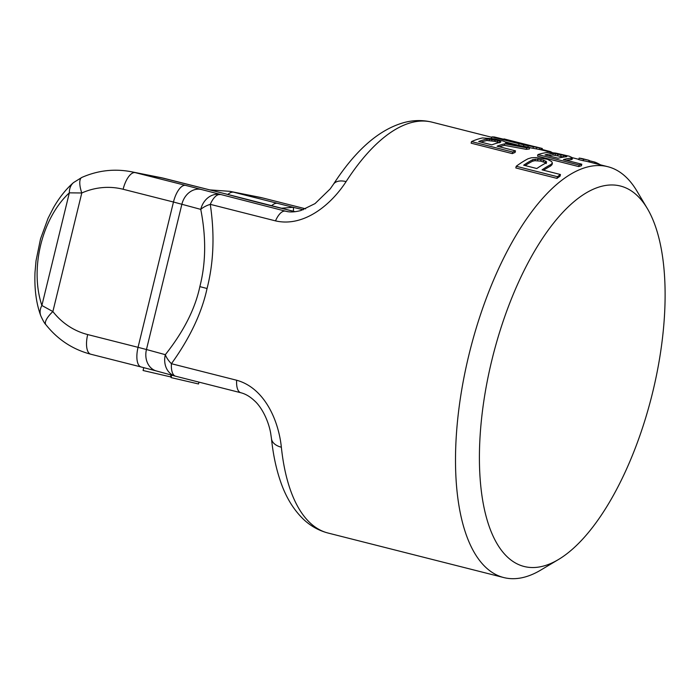 <?xml version="1.0" encoding="UTF-8"?>
<svg xmlns="http://www.w3.org/2000/svg" width="700" height="700" viewBox="0 0 700 700"><rect width="100%" height="100%" fill="white"/><g stroke="black" fill="none" stroke-linecap="round" stroke-linejoin="round"><path stroke-width="1.05" d="M652.671 392.289A196.227 81.909 -75.8 0 1 558.381 559.571A196.227 81.909 -75.8 0 1 491.829 360.308A196.227 81.909 -75.8 0 1 647.325 208.53A196.227 81.909 -75.8 0 1 652.671 392.289M647.325 208.53L636.851 190.942A211.916 88.454 104.2 0 0 607.827 166.705A211.916 88.454 104.2 0 0 468.93 354.856A211.916 88.454 104.2 0 0 503.729 577.553A211.916 88.454 104.2 0 0 540.803 570.054L558.381 559.571M346.098 181.606A18.699 10.675 -147.1 0 0 333.392 184.345C352.809 154.42 375.996 130.366 404.136 122.535C413.534 120.041 422.87 119.928 432.136 122.185A211.916 88.454 104.2 0 0 346.098 181.606C330.216 206.106 302.89 227.255 275.502 220.876L210.271 204.347C214.769 234.456 213.701 262.509 207.051 288.505C201.731 313.014 189.857 338.082 171.421 363.711A18.699 7.805 104.2 0 0 175.604 376.206A18.699 7.805 104.2 0 0 175.77 376.25M515.489 150.859L515.113 152.434A211.916 88.454 104.2 0 0 512.312 153.615L512.697 152.031L471.52 141.593A213.474 89.101 104.2 0 1 482.449 137.944L494.681 138.889L503.449 141.111L505.662 142.144L505.671 142.852L529.707 147.472A213.474 89.101 104.2 0 0 526.697 147.814L504.787 143.815A213.474 89.101 104.2 0 0 497.096 146.195L515.489 150.859A213.474 89.101 104.2 0 0 512.697 152.031M471.52 141.593L471.135 143.176L512.312 153.615M529.707 147.472L529.34 148.995A211.916 88.454 104.2 0 0 526.321 149.345L504.411 145.355A211.916 88.454 104.2 0 0 499.398 146.781M542.334 148.514L541.24 148.242L542.334 148.514L541.966 150.019L540.872 149.756A211.916 88.454 104.2 0 0 539.271 149.433L529.664 147.674M505.024 141.846L518.648 145.303M552.405 163.1L550.9 164.5A213.474 89.101 104.2 0 0 542.062 169.855L560.455 174.519L560.053 176.181A211.916 88.454 104.2 0 0 557.008 178.386L515.821 167.947L516.233 166.268A213.474 89.101 104.2 0 1 528.115 158.734L531.37 157.771L535.885 157.579L547.383 159.241L551.653 161.577L552.405 163.1L552.011 164.684L550.506 166.11A211.916 88.454 104.2 0 0 543.55 170.231M572.53 157.789L571.279 158.148A213.474 89.101 104.2 0 0 563.404 159.556L581.796 164.22L581.42 165.769A211.916 88.454 104.2 0 0 578.716 166.574L537.539 156.144L537.915 154.586A213.474 89.101 104.2 0 1 548.494 152.381L555.809 153.099L569.327 156.231L572.53 157.789L572.154 159.311L570.903 159.679A211.916 88.454 104.2 0 0 566.405 160.317M607.827 166.705L587.44 161.534A211.916 88.454 104.2 0 0 583.161 160.72L583.529 159.206L579.145 158.095A213.474 89.101 104.2 0 1 583.45 158.918L587.825 160.029A213.474 89.101 104.2 0 0 583.529 159.206M579.145 158.095L578.778 159.609L583.161 160.72M504.411 145.355L504.787 143.815M478.695 141.54L491.838 144.865A213.474 89.101 104.2 0 1 500.412 142.293L500.859 141.811L497.779 140.49L487.27 138.959A213.474 89.101 104.2 0 0 478.695 141.54M503.86 139.396L503.983 138.906L534.835 146.676M536.69 147.07L535.981 146.904A213.474 89.101 104.2 0 0 534.389 146.589L494.401 136.999A213.474 89.101 104.2 0 0 491.907 136.911L523.871 144.909L539.639 147.919A213.474 89.101 104.2 0 1 541.24 148.242L540.872 149.756M542.097 149.476L550.462 151.602A213.474 89.101 104.2 0 1 552.221 152.565M516.233 166.268L557.419 176.697A213.474 89.101 104.2 0 1 560.455 174.519M523.661 165.191L536.804 168.525A213.474 89.101 104.2 0 1 546.114 162.925L546.674 161.989L543.707 160.213L537.976 159.101L532.98 159.591A213.474 89.101 104.2 0 0 523.661 165.191M537.915 154.586L579.093 165.016A213.474 89.101 104.2 0 1 581.796 164.22M545.003 154.893L558.145 158.226A213.474 89.101 104.2 0 1 566.449 156.782L566.843 156.476L563.727 155.33L553.306 153.449A213.474 89.101 104.2 0 0 545.003 154.893M588.735 161.866L589.102 160.37A213.474 89.101 104.2 0 0 587.825 160.029M589.032 160.668L594.825 162.094A213.474 89.101 104.2 0 1 600.486 164.841M526.321 149.345L526.697 147.814M495.154 139.825L494.778 141.356L486.894 140.499L487.27 138.959M486.894 140.499A211.916 88.454 104.2 0 0 481.005 142.117M489.09 140.464L489.466 138.933M491.715 140.761L492.091 139.23M494.778 141.356L497.411 142.021L497.779 140.49M499.677 142.45L499.975 141.225M497.411 142.021L499.599 142.756M548.004 155.654A211.916 88.454 104.2 0 1 552.93 154.98L564.008 157.045M525.149 165.567A211.916 88.454 104.2 0 1 532.586 161.192L534.896 160.702L540.689 161.14L545.475 162.689L546.28 163.581M333.392 184.345L330.216 188.877L315.044 203.604L300.834 210.543C295.12 212.03 290.377 212.327 286.598 211.444L201.18 189.464A40.512 0.796 13.7 0 0 185.561 185.377A18.699 7.805 -75.8 0 0 173.469 202.02L123.13 189.263A74.795 67.953 -78.8 0 0 81.786 192.981L69.335 192.841C41.939 218.085 29.575 268.791 41.877 305.489L52.876 311.553A74.795 67.953 -78.8 0 0 87.701 334.565L138.049 347.322L173.469 202.02L200.751 209.37A18.699 15.251 -74.7 0 1 220.045 194.617A18.699 7.805 -75.8 0 0 210.271 204.347A18.699 9.529 168.1 0 0 200.751 209.37C206.237 237.186 205.94 262.929 199.85 286.624C195.151 308.858 183.645 331.537 165.322 354.681A18.699 10.089 39.9 0 0 171.421 363.711L236.652 380.24C264.197 387.809 278.504 419.799 281.356 447.221A18.699 11.244 174 0 1 271.469 438.62L270.602 432.757C268.082 419.44 261.223 406.639 254.398 400.697C249.987 396.559 245.464 393.908 240.844 392.744L240.844 392.744A18.699 7.805 104.2 0 0 241.01 392.779M552.93 154.98L553.306 153.449M555.082 155.111L555.459 153.589M557.681 155.523L558.058 154M560.735 156.179L561.102 154.665M563.36 156.844L563.727 155.33M565.731 156.844L565.941 156.004M532.586 161.192L532.98 159.591M534.896 160.702L535.281 159.11M537.591 160.694L537.976 159.101M540.689 161.14L541.082 159.548M543.322 161.805L543.707 160.213M545.475 162.689L545.869 161.096M209.615 189.875L229.836 191.336A93.494 84.936 101.2 0 1 233.739 192.211L293.125 207.305L281.225 208.25M225.251 193.804L164.421 178.43A93.494 84.936 -78.8 0 0 160.519 177.546L131.311 171.745C114.398 168.508 97.921 170.398 81.865 177.415L73.509 182.595C66.106 189.018 59.421 197.4 53.462 207.725L48.064 218.286L40.521 238.91L36.032 260.776L35 272.387C34.326 289.03 36.242 303.485 40.758 315.735L40.758 315.735C43.05 320.757 44.739 323.715 45.815 324.599L45.815 324.599C57.697 339.579 72.686 349.449 90.772 354.217A18.699 7.805 104.2 0 0 90.939 354.252M201.18 189.464A18.699 15.251 -74.7 0 0 181.886 204.216L146.457 349.519L165.322 354.681A18.699 15.251 105.3 0 0 175.271 376.119A18.699 15.251 105.3 0 0 175.525 376.189M73.509 182.595A18.699 14.534 -131.1 0 0 69.335 192.841L41.877 305.489A18.699 14.14 160 0 0 40.758 315.735M198.966 382.13L198.52 383.967L171.08 377.598L171.675 375.139M170.984 374.946L170.52 376.871L143.08 370.51L143.771 367.649M491.549 138.399L491.907 136.911M518.7 145.311L519.067 143.789M523.539 146.248L523.871 144.909M527.887 147.105L528.202 145.81M532.989 148.312L533.356 146.799M536.375 148.916L536.751 147.403M539.271 149.433L539.639 147.919M550.331 152.136L550.462 151.602M557.008 178.386L557.419 176.697M550.506 166.11L550.9 164.5M578.716 166.574L579.093 165.016M570.903 159.679L571.279 158.148M589.26 161.998L589.566 160.755M594.519 163.327L594.825 162.094M281.356 447.221A211.916 88.454 104.2 0 0 328.037 533.032L503.729 577.553M275.502 220.876A18.699 7.805 -75.8 0 1 285.285 211.146L287.858 211.662M303.257 209.764A96.609 1.899 13.7 0 0 293.125 207.305A15.584 1.776 -76.4 0 1 293.326 211.242M227.797 194.486A24.929 10.404 104.2 0 1 233.739 192.211L262.938 198.021L305.629 208.836L263.104 198.056A18.699 7.805 104.2 0 0 262.938 198.021A93.494 84.936 101.2 0 0 259.035 197.138L229.836 191.336M225.409 193.839A96.609 1.899 13.7 0 0 295.181 211.706L225.846 193.952A15.584 12.906 105.4 0 0 225.846 193.952A15.584 12.906 105.4 0 0 225.409 193.839M185.561 185.377L135.214 172.62L164.421 178.43A24.929 10.404 -75.8 0 1 164.64 178.482A24.929 10.404 -75.8 0 1 164.859 178.544M277.664 203.341A24.929 10.404 104.2 0 0 271.486 205.817M123.13 189.263A18.699 7.805 -75.8 0 1 135.214 172.62A93.494 84.936 -78.8 0 0 131.311 171.745M208.346 189.56A24.929 10.404 -75.8 0 1 208.565 189.612A24.929 10.404 -75.8 0 1 208.784 189.674M45.815 324.599A18.699 6.16 142 0 1 52.876 311.553L81.786 192.981A18.699 6.58 -113.9 0 1 81.865 177.415M87.701 334.565A18.699 7.805 104.2 0 0 90.772 354.217L141.12 366.975A18.699 7.805 104.2 0 1 138.049 347.322L146.457 349.519A18.699 15.251 105.3 0 0 156.406 370.965L175.271 376.119A18.699 18.699 0 0 0 175.604 376.206L240.826 392.735A18.699 7.805 104.2 0 1 236.652 380.24M207.051 288.505L199.85 286.624M263.27 198.109A18.699 7.805 104.2 0 0 263.104 198.056L259.035 197.138M156.406 370.965L141.12 366.975A18.699 7.805 104.2 0 0 141.286 367.01M432.136 122.185L491.811 137.305M541.468 149.888L551.801 152.504M572.46 157.736L578.839 159.355M536.471 147.018L541.844 148.374M225.855 193.952L160.519 177.546M271.469 438.62C273.079 454.108 276.001 468.099 280.236 480.602C285.521 496.554 293.3 509.486 303.572 519.391C310.651 526.059 318.806 530.609 328.037 533.032"/></g></svg>
